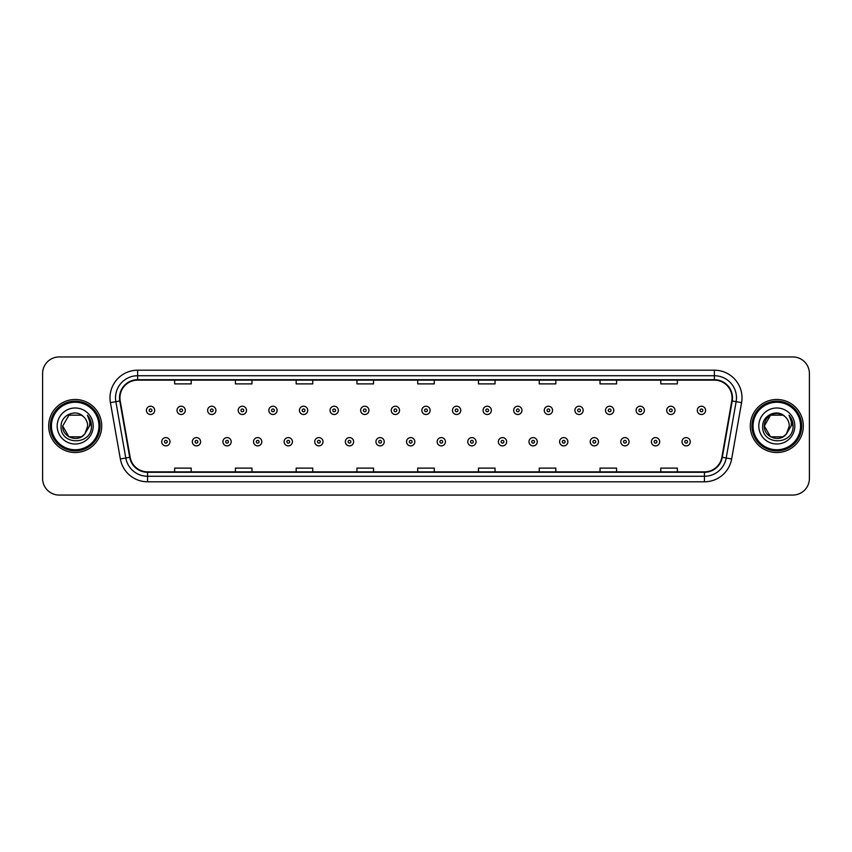 <?xml version="1.0" encoding="UTF-8"?>
<svg xmlns="http://www.w3.org/2000/svg" width="852" height="852" viewBox="0 0 852 852"><rect width="100%" height="100%" fill="white"/><g stroke="black" fill="none" stroke-linecap="round" stroke-linejoin="round"><path stroke-width="1.28" d="M48.681 426A26.518 26.518 0 0 0 75.2 452.518A26.518 26.518 0 0 0 101.707 426A26.518 26.518 0 0 0 75.2 399.481A26.518 26.518 0 0 0 48.681 426A26.518 26.518 0 0 0 75.2 452.518A26.518 26.518 0 0 0 101.707 426A26.518 26.518 0 0 0 75.2 399.481A26.518 26.518 0 0 0 48.681 426M750.293 426A26.518 26.518 0 0 0 776.8 452.518A26.518 26.518 0 0 0 803.319 426A26.518 26.518 0 0 0 776.8 399.481A26.518 26.518 0 0 0 750.293 426A26.518 26.518 0 0 0 776.8 452.518A26.518 26.518 0 0 0 803.319 426A26.518 26.518 0 0 0 776.8 399.481A26.518 26.518 0 0 0 750.293 426M119.94 397.82A17.679 17.679 0 0 1 137.619 380.152L714.381 380.152A17.679 17.679 0 0 1 731.793 400.898L721.857 457.247A17.679 17.679 0 0 1 704.444 471.848L147.556 471.848A17.679 17.679 0 0 1 130.143 457.247L120.207 400.898A17.679 17.679 0 0 1 119.94 397.82M119.504 397.82A18.116 18.116 0 0 0 119.781 400.972L129.717 457.322A18.116 18.116 0 0 0 147.556 472.296L704.444 472.296A18.116 18.116 0 0 0 722.283 457.322L732.219 400.972A18.116 18.116 0 0 0 714.381 379.704L137.619 379.704A18.116 18.116 0 0 0 119.504 397.82M110.419 402.623A27.626 27.626 0 0 1 137.619 370.205L714.381 370.205A27.626 27.626 0 0 1 741.581 402.623L731.644 458.972A27.626 27.626 0 0 1 704.444 481.795L147.556 481.795A27.626 27.626 0 0 1 120.356 458.972L110.419 402.623L115.861 401.665A22.099 22.099 0 0 1 137.619 375.732L714.381 375.732A22.099 22.099 0 0 1 736.139 401.665L726.202 458.014A22.099 22.099 0 0 1 704.444 476.268L147.556 476.268A22.099 22.099 0 0 1 125.798 458.014L115.861 401.665A22.099 22.099 0 0 1 115.521 397.82M809.4 373.517A16.571 16.571 0 0 0 792.829 356.945L59.171 356.945A16.571 16.571 0 0 0 42.6 373.517L42.6 478.483A16.571 16.571 0 0 0 59.171 495.055L792.829 495.055A16.571 16.571 0 0 0 809.4 478.483L809.4 373.517L809.4 478.483M722.283 457.322L726.202 458.014L736.139 401.665L741.581 402.623M417.714 380.152L417.714 383.89L434.286 383.89L434.286 380.152M356.945 380.152L356.945 383.89L373.517 383.89L373.517 380.152M296.177 380.152L296.177 383.89L312.748 383.89L312.748 380.152M235.408 380.152L235.408 383.89L251.979 383.89L251.979 380.152M174.639 380.152L174.639 383.89L191.21 383.89L191.21 380.152M478.483 380.152L478.483 383.89L495.055 383.89L495.055 380.152M539.252 380.152L539.252 383.89L555.823 383.89L555.823 380.152M600.021 380.152L600.021 383.89L616.592 383.89L616.592 380.152M660.79 380.152L660.79 383.89L677.361 383.89L677.361 380.152M434.286 471.848L434.286 468.11L417.714 468.11L417.714 471.848M373.517 471.848L373.517 468.11L356.945 468.11L356.945 471.848M312.748 471.848L312.748 468.11L296.177 468.11L296.177 471.848M251.979 471.848L251.979 468.11L235.408 468.11L235.408 471.848M191.21 471.848L191.21 468.11L174.639 468.11L174.639 471.848M495.055 471.848L495.055 468.11L478.483 468.11L478.483 471.848M555.823 471.848L555.823 468.11L539.252 468.11L539.252 471.848M616.592 471.848L616.592 468.11L600.021 468.11L600.021 471.848M677.361 471.848L677.361 468.11L660.79 468.11L660.79 471.848M42.6 373.517L42.6 478.483M792.829 356.945L59.171 356.945M59.171 495.055L792.829 495.055M154.691 410.366A4.143 4.143 0 0 1 150.548 414.509A4.143 4.143 0 0 1 146.406 410.366A4.143 4.143 0 0 1 150.548 406.223A4.143 4.143 0 0 1 154.691 410.366A4.143 4.143 0 0 0 150.548 406.223A4.143 4.143 0 0 0 146.406 410.366M161.71 441.741A4.143 4.143 0 0 1 165.852 437.598A4.143 4.143 0 0 1 169.995 441.741A4.143 4.143 0 0 1 165.852 445.884A4.143 4.143 0 0 1 161.71 441.741A4.143 4.143 0 0 0 165.852 445.884A4.143 4.143 0 0 0 169.995 441.741M185.299 410.366A4.143 4.143 0 0 1 181.156 414.509A4.143 4.143 0 0 1 177.014 410.366A4.143 4.143 0 0 1 181.156 406.223A4.143 4.143 0 0 1 185.299 410.366A4.143 4.143 0 0 0 181.156 406.223A4.143 4.143 0 0 0 177.014 410.366M215.907 410.366A4.143 4.143 0 0 1 211.765 414.509A4.143 4.143 0 0 1 207.622 410.366A4.143 4.143 0 0 1 211.765 406.223A4.143 4.143 0 0 1 215.907 410.366A4.143 4.143 0 0 0 211.765 406.223A4.143 4.143 0 0 0 207.622 410.366M246.505 410.366A4.143 4.143 0 0 1 242.362 414.509A4.143 4.143 0 0 1 238.219 410.366A4.143 4.143 0 0 1 242.362 406.223A4.143 4.143 0 0 1 246.505 410.366A4.143 4.143 0 0 0 242.362 406.223A4.143 4.143 0 0 0 238.219 410.366M277.113 410.366A4.143 4.143 0 0 1 272.97 414.509A4.143 4.143 0 0 1 268.827 410.366A4.143 4.143 0 0 1 272.97 406.223A4.143 4.143 0 0 1 277.113 410.366A4.143 4.143 0 0 0 272.97 406.223A4.143 4.143 0 0 0 268.827 410.366M192.318 441.741A4.143 4.143 0 0 1 196.461 437.598A4.143 4.143 0 0 1 200.603 441.741A4.143 4.143 0 0 1 196.461 445.884A4.143 4.143 0 0 1 192.318 441.741A4.143 4.143 0 0 0 196.461 445.884A4.143 4.143 0 0 0 200.603 441.741M222.915 441.741A4.143 4.143 0 0 1 227.058 437.598A4.143 4.143 0 0 1 231.211 441.741A4.143 4.143 0 0 1 227.058 445.884A4.143 4.143 0 0 1 222.915 441.741A4.143 4.143 0 0 0 227.058 445.884A4.143 4.143 0 0 0 231.211 441.741M253.523 441.741A4.143 4.143 0 0 1 257.666 437.598A4.143 4.143 0 0 1 261.809 441.741A4.143 4.143 0 0 1 257.666 445.884A4.143 4.143 0 0 1 253.523 441.741A4.143 4.143 0 0 0 257.666 445.884A4.143 4.143 0 0 0 261.809 441.741M81.441 436.82A12.492 12.492 0 0 0 84.806 433.966L84.561 434.264C77.798 442.923 62.068 437.108 62.707 426L68.948 415.18M98.949 426A23.76 23.76 0 0 0 75.2 402.24A23.76 23.76 0 0 0 51.439 426A23.76 23.76 0 0 0 75.2 449.76A23.76 23.76 0 0 0 98.949 426M100.057 426A24.857 24.857 0 0 0 75.2 401.143A24.857 24.857 0 0 0 50.332 426A24.857 24.857 0 0 0 75.2 450.857A24.857 24.857 0 0 0 100.057 426M84.806 433.966L81.441 436.82L68.948 436.82L62.707 426L68.948 415.18L81.441 415.18L83.379 416.564C75.711 408.534 60.961 415.148 61.099 426C59.693 445.276 90.951 445.788 91.452 426.937L91.484 426C91.43 421.9 90.067 418.311 87.394 415.212C89.428 418.556 90.152 422.145 89.545 426L84.806 433.966L81.441 436.82L68.948 436.82L62.707 426L68.948 436.82L81.441 436.82L84.806 433.966L87.681 426C87.607 422.23 86.18 419.088 83.379 416.564M57.18 426A18.009 18.009 0 0 0 75.2 444.009A18.009 18.009 0 0 0 93.209 426A18.009 18.009 0 0 0 75.2 407.991A18.009 18.009 0 0 0 57.18 426M87.511 415.35L91.473 426.469M87.394 415.212L90.642 420.856M783.052 436.82A12.492 12.492 0 0 0 786.417 433.966L783.052 436.82L770.559 436.82L764.319 426L770.559 415.18L783.052 415.18L784.99 416.564C777.322 408.534 762.572 415.148 762.71 426C761.305 445.276 792.562 445.788 793.063 426.937L793.095 426C793.042 421.9 791.678 418.311 789.005 415.212C791.039 418.556 791.764 422.145 791.157 426L786.417 433.966L783.052 436.82L770.559 436.82L764.319 426L770.559 436.82L783.052 436.82L786.417 433.966L783.712 436.405M800.561 426A23.76 23.76 0 0 0 776.8 402.24A23.76 23.76 0 0 0 753.051 426A23.76 23.76 0 0 0 776.8 449.76A23.76 23.76 0 0 0 800.561 426M801.668 426A24.857 24.857 0 0 0 776.8 401.143A24.857 24.857 0 0 0 751.943 426A24.857 24.857 0 0 0 776.8 450.857A24.857 24.857 0 0 0 801.668 426M786.162 434.264L783.052 436.82L770.559 436.82L764.319 426C763.68 437.108 779.41 442.923 786.172 434.264M786.417 433.966L789.293 426C789.218 422.23 787.791 419.088 784.99 416.564M758.791 426A18.009 18.009 0 0 0 776.8 444.009A18.009 18.009 0 0 0 794.82 426A18.009 18.009 0 0 0 776.8 407.991A18.009 18.009 0 0 0 758.791 426M783.052 415.18A12.492 12.492 0 0 0 764.319 426M789.122 415.35L793.084 426.469L789.005 415.212L792.253 420.856M307.721 410.366A4.143 4.143 0 0 1 303.578 414.509A4.143 4.143 0 0 1 299.435 410.366A4.143 4.143 0 0 1 303.578 406.223A4.143 4.143 0 0 1 307.721 410.366A4.143 4.143 0 0 0 303.578 406.223A4.143 4.143 0 0 0 299.435 410.366M338.329 410.366A4.143 4.143 0 0 1 334.186 414.509A4.143 4.143 0 0 1 330.043 410.366A4.143 4.143 0 0 1 334.186 406.223A4.143 4.143 0 0 1 338.329 410.366A4.143 4.143 0 0 0 334.186 406.223A4.143 4.143 0 0 0 330.043 410.366M368.927 410.366A4.143 4.143 0 0 1 364.784 414.509A4.143 4.143 0 0 1 360.641 410.366A4.143 4.143 0 0 1 364.784 406.223A4.143 4.143 0 0 1 368.927 410.366A4.143 4.143 0 0 0 364.784 406.223A4.143 4.143 0 0 0 360.641 410.366M284.131 441.741A4.143 4.143 0 0 1 288.274 437.598A4.143 4.143 0 0 1 292.417 441.741A4.143 4.143 0 0 1 288.274 445.884A4.143 4.143 0 0 1 284.131 441.741A4.143 4.143 0 0 0 288.274 445.884A4.143 4.143 0 0 0 292.417 441.741M314.739 441.741A4.143 4.143 0 0 1 318.882 437.598A4.143 4.143 0 0 1 323.025 441.741A4.143 4.143 0 0 1 318.882 445.884A4.143 4.143 0 0 1 314.739 441.741A4.143 4.143 0 0 0 318.882 445.884A4.143 4.143 0 0 0 323.025 441.741M345.348 441.741A4.143 4.143 0 0 1 349.49 437.598A4.143 4.143 0 0 1 353.633 441.741A4.143 4.143 0 0 1 349.49 445.884A4.143 4.143 0 0 1 345.348 441.741A4.143 4.143 0 0 0 349.49 445.884A4.143 4.143 0 0 0 353.633 441.741M399.535 410.366A4.143 4.143 0 0 1 395.392 414.509A4.143 4.143 0 0 1 391.249 410.366A4.143 4.143 0 0 1 395.392 406.223A4.143 4.143 0 0 1 399.535 410.366A4.143 4.143 0 0 0 395.392 406.223A4.143 4.143 0 0 0 391.249 410.366M430.143 410.366A4.143 4.143 0 0 1 426 414.509A4.143 4.143 0 0 1 421.857 410.366A4.143 4.143 0 0 1 426 406.223A4.143 4.143 0 0 1 430.143 410.366A4.143 4.143 0 0 0 426 406.223A4.143 4.143 0 0 0 421.857 410.366M460.751 410.366A4.143 4.143 0 0 1 456.608 414.509A4.143 4.143 0 0 1 452.465 410.366A4.143 4.143 0 0 1 456.608 406.223A4.143 4.143 0 0 1 460.751 410.366A4.143 4.143 0 0 0 456.608 406.223A4.143 4.143 0 0 0 452.465 410.366M491.359 410.366A4.143 4.143 0 0 1 487.216 414.509A4.143 4.143 0 0 1 483.073 410.366A4.143 4.143 0 0 1 487.216 406.223A4.143 4.143 0 0 1 491.359 410.366A4.143 4.143 0 0 0 487.216 406.223A4.143 4.143 0 0 0 483.073 410.366M521.957 410.366A4.143 4.143 0 0 1 517.814 414.509A4.143 4.143 0 0 1 513.671 410.366A4.143 4.143 0 0 1 517.814 406.223A4.143 4.143 0 0 1 521.957 410.366A4.143 4.143 0 0 0 517.814 406.223A4.143 4.143 0 0 0 513.671 410.366M375.945 441.741A4.143 4.143 0 0 1 380.088 437.598A4.143 4.143 0 0 1 384.231 441.741A4.143 4.143 0 0 1 380.088 445.884A4.143 4.143 0 0 1 375.945 441.741A4.143 4.143 0 0 0 380.088 445.884A4.143 4.143 0 0 0 384.231 441.741M406.553 441.741A4.143 4.143 0 0 1 410.696 437.598A4.143 4.143 0 0 1 414.839 441.741A4.143 4.143 0 0 1 410.696 445.884A4.143 4.143 0 0 1 406.553 441.741A4.143 4.143 0 0 0 410.696 445.884A4.143 4.143 0 0 0 414.839 441.741M437.161 441.741A4.143 4.143 0 0 1 441.304 437.598A4.143 4.143 0 0 1 445.447 441.741A4.143 4.143 0 0 1 441.304 445.884A4.143 4.143 0 0 1 437.161 441.741A4.143 4.143 0 0 0 441.304 445.884A4.143 4.143 0 0 0 445.447 441.741M467.769 441.741A4.143 4.143 0 0 1 471.912 437.598A4.143 4.143 0 0 1 476.055 441.741A4.143 4.143 0 0 1 471.912 445.884A4.143 4.143 0 0 1 467.769 441.741A4.143 4.143 0 0 0 471.912 445.884A4.143 4.143 0 0 0 476.055 441.741M498.367 441.741A4.143 4.143 0 0 1 502.51 437.598A4.143 4.143 0 0 1 506.652 441.741A4.143 4.143 0 0 1 502.51 445.884A4.143 4.143 0 0 1 498.367 441.741A4.143 4.143 0 0 0 502.51 445.884A4.143 4.143 0 0 0 506.652 441.741M552.565 410.366A4.143 4.143 0 0 1 548.422 414.509A4.143 4.143 0 0 1 544.279 410.366A4.143 4.143 0 0 1 548.422 406.223A4.143 4.143 0 0 1 552.565 410.366A4.143 4.143 0 0 0 548.422 406.223A4.143 4.143 0 0 0 544.279 410.366M583.173 410.366A4.143 4.143 0 0 1 579.03 414.509A4.143 4.143 0 0 1 574.887 410.366A4.143 4.143 0 0 1 579.03 406.223A4.143 4.143 0 0 1 583.173 410.366A4.143 4.143 0 0 0 579.03 406.223A4.143 4.143 0 0 0 574.887 410.366M613.781 410.366A4.143 4.143 0 0 1 609.638 414.509A4.143 4.143 0 0 1 605.495 410.366A4.143 4.143 0 0 1 609.638 406.223A4.143 4.143 0 0 1 613.781 410.366A4.143 4.143 0 0 0 609.638 406.223A4.143 4.143 0 0 0 605.495 410.366M644.378 410.366A4.143 4.143 0 0 1 640.235 414.509A4.143 4.143 0 0 1 636.093 410.366A4.143 4.143 0 0 1 640.235 406.223A4.143 4.143 0 0 1 644.378 410.366A4.143 4.143 0 0 0 640.235 406.223A4.143 4.143 0 0 0 636.093 410.366M674.986 410.366A4.143 4.143 0 0 1 670.843 414.509A4.143 4.143 0 0 1 666.701 410.366A4.143 4.143 0 0 1 670.843 406.223A4.143 4.143 0 0 1 674.986 410.366A4.143 4.143 0 0 0 670.843 406.223A4.143 4.143 0 0 0 666.701 410.366M705.594 410.366A4.143 4.143 0 0 1 701.452 414.509A4.143 4.143 0 0 1 697.309 410.366A4.143 4.143 0 0 1 701.452 406.223A4.143 4.143 0 0 1 705.594 410.366A4.143 4.143 0 0 0 701.452 406.223A4.143 4.143 0 0 0 697.309 410.366M528.975 441.741A4.143 4.143 0 0 1 533.118 437.598A4.143 4.143 0 0 1 537.261 441.741A4.143 4.143 0 0 1 533.118 445.884A4.143 4.143 0 0 1 528.975 441.741A4.143 4.143 0 0 0 533.118 445.884A4.143 4.143 0 0 0 537.261 441.741M559.583 441.741A4.143 4.143 0 0 1 563.726 437.598A4.143 4.143 0 0 1 567.869 441.741A4.143 4.143 0 0 1 563.726 445.884A4.143 4.143 0 0 1 559.583 441.741A4.143 4.143 0 0 0 563.726 445.884A4.143 4.143 0 0 0 567.869 441.741M590.191 441.741A4.143 4.143 0 0 1 594.334 437.598A4.143 4.143 0 0 1 598.477 441.741A4.143 4.143 0 0 1 594.334 445.884A4.143 4.143 0 0 1 590.191 441.741A4.143 4.143 0 0 0 594.334 445.884A4.143 4.143 0 0 0 598.477 441.741M620.788 441.741A4.143 4.143 0 0 1 624.942 437.598A4.143 4.143 0 0 1 629.085 441.741A4.143 4.143 0 0 1 624.942 445.884A4.143 4.143 0 0 1 620.788 441.741A4.143 4.143 0 0 0 624.942 445.884A4.143 4.143 0 0 0 629.085 441.741M651.397 441.741A4.143 4.143 0 0 1 655.539 437.598A4.143 4.143 0 0 1 659.682 441.741A4.143 4.143 0 0 1 655.539 445.884A4.143 4.143 0 0 1 651.397 441.741A4.143 4.143 0 0 0 655.539 445.884A4.143 4.143 0 0 0 659.682 441.741M682.005 441.741A4.143 4.143 0 0 1 686.148 437.598A4.143 4.143 0 0 1 690.29 441.741A4.143 4.143 0 0 1 686.148 445.884A4.143 4.143 0 0 1 682.005 441.741A4.143 4.143 0 0 0 686.148 445.884A4.143 4.143 0 0 0 690.29 441.741M714.381 370.205L714.381 379.704M115.861 401.665L119.781 400.972M147.556 481.795L147.556 472.296M704.444 472.296L704.444 481.795M120.356 458.972L129.717 457.322M732.219 400.972L736.139 401.665M137.619 370.205L137.619 379.704M726.202 458.014L731.644 458.972M149.164 410.366A1.385 1.385 0 0 0 150.548 411.75A1.385 1.385 0 0 0 151.933 410.366A1.385 1.385 0 0 0 150.548 408.981A1.385 1.385 0 0 0 149.164 410.366M167.237 441.741A1.385 1.385 0 0 0 165.852 440.367A1.385 1.385 0 0 0 164.468 441.741A1.385 1.385 0 0 0 165.852 443.125A1.385 1.385 0 0 0 167.237 441.741M179.772 410.366A1.385 1.385 0 0 0 181.156 411.75A1.385 1.385 0 0 0 182.53 410.366A1.385 1.385 0 0 0 181.156 408.981A1.385 1.385 0 0 0 179.772 410.366M210.38 410.366A1.385 1.385 0 0 0 211.765 411.75A1.385 1.385 0 0 0 213.138 410.366A1.385 1.385 0 0 0 211.765 408.981A1.385 1.385 0 0 0 210.38 410.366M240.988 410.366A1.385 1.385 0 0 0 242.362 411.75A1.385 1.385 0 0 0 243.747 410.366A1.385 1.385 0 0 0 242.362 408.981A1.385 1.385 0 0 0 240.988 410.366M271.586 410.366A1.385 1.385 0 0 0 272.97 411.75A1.385 1.385 0 0 0 274.355 410.366A1.385 1.385 0 0 0 272.97 408.981A1.385 1.385 0 0 0 271.586 410.366M197.834 441.741A1.385 1.385 0 0 0 196.461 440.367A1.385 1.385 0 0 0 195.076 441.741A1.385 1.385 0 0 0 196.461 443.125A1.385 1.385 0 0 0 197.834 441.741M228.442 441.741A1.385 1.385 0 0 0 227.058 440.367A1.385 1.385 0 0 0 225.684 441.741A1.385 1.385 0 0 0 227.058 443.125A1.385 1.385 0 0 0 228.442 441.741M259.051 441.741A1.385 1.385 0 0 0 257.666 440.367A1.385 1.385 0 0 0 256.292 441.741A1.385 1.385 0 0 0 257.666 443.125A1.385 1.385 0 0 0 259.051 441.741M302.194 410.366A1.385 1.385 0 0 0 303.578 411.75A1.385 1.385 0 0 0 304.963 410.366A1.385 1.385 0 0 0 303.578 408.981A1.385 1.385 0 0 0 302.194 410.366M332.802 410.366A1.385 1.385 0 0 0 334.186 411.75A1.385 1.385 0 0 0 335.56 410.366A1.385 1.385 0 0 0 334.186 408.981A1.385 1.385 0 0 0 332.802 410.366M363.41 410.366A1.385 1.385 0 0 0 364.784 411.75A1.385 1.385 0 0 0 366.168 410.366A1.385 1.385 0 0 0 364.784 408.981A1.385 1.385 0 0 0 363.41 410.366M289.659 441.741A1.385 1.385 0 0 0 288.274 440.367A1.385 1.385 0 0 0 286.89 441.741A1.385 1.385 0 0 0 288.274 443.125A1.385 1.385 0 0 0 289.659 441.741M320.256 441.741A1.385 1.385 0 0 0 318.882 440.367A1.385 1.385 0 0 0 317.498 441.741A1.385 1.385 0 0 0 318.882 443.125A1.385 1.385 0 0 0 320.256 441.741M350.864 441.741A1.385 1.385 0 0 0 349.49 440.367A1.385 1.385 0 0 0 348.106 441.741A1.385 1.385 0 0 0 349.49 443.125A1.385 1.385 0 0 0 350.864 441.741M394.018 410.366A1.385 1.385 0 0 0 395.392 411.75A1.385 1.385 0 0 0 396.776 410.366A1.385 1.385 0 0 0 395.392 408.981A1.385 1.385 0 0 0 394.018 410.366M424.615 410.366A1.385 1.385 0 0 0 426 411.75A1.385 1.385 0 0 0 427.385 410.366A1.385 1.385 0 0 0 426 408.981A1.385 1.385 0 0 0 424.615 410.366M455.224 410.366A1.385 1.385 0 0 0 456.608 411.75A1.385 1.385 0 0 0 457.982 410.366A1.385 1.385 0 0 0 456.608 408.981A1.385 1.385 0 0 0 455.224 410.366M485.832 410.366A1.385 1.385 0 0 0 487.216 411.75A1.385 1.385 0 0 0 488.59 410.366A1.385 1.385 0 0 0 487.216 408.981A1.385 1.385 0 0 0 485.832 410.366M516.44 410.366A1.385 1.385 0 0 0 517.814 411.75A1.385 1.385 0 0 0 519.198 410.366A1.385 1.385 0 0 0 517.814 408.981A1.385 1.385 0 0 0 516.44 410.366M381.472 441.741A1.385 1.385 0 0 0 380.088 440.367A1.385 1.385 0 0 0 378.714 441.741A1.385 1.385 0 0 0 380.088 443.125A1.385 1.385 0 0 0 381.472 441.741M412.08 441.741A1.385 1.385 0 0 0 410.696 440.367A1.385 1.385 0 0 0 409.311 441.741A1.385 1.385 0 0 0 410.696 443.125A1.385 1.385 0 0 0 412.08 441.741M442.689 441.741A1.385 1.385 0 0 0 441.304 440.367A1.385 1.385 0 0 0 439.92 441.741A1.385 1.385 0 0 0 441.304 443.125A1.385 1.385 0 0 0 442.689 441.741M473.286 441.741A1.385 1.385 0 0 0 471.912 440.367A1.385 1.385 0 0 0 470.528 441.741A1.385 1.385 0 0 0 471.912 443.125A1.385 1.385 0 0 0 473.286 441.741M503.894 441.741A1.385 1.385 0 0 0 502.51 440.367A1.385 1.385 0 0 0 501.136 441.741A1.385 1.385 0 0 0 502.51 443.125A1.385 1.385 0 0 0 503.894 441.741M547.037 410.366A1.385 1.385 0 0 0 548.422 411.75A1.385 1.385 0 0 0 549.806 410.366A1.385 1.385 0 0 0 548.422 408.981A1.385 1.385 0 0 0 547.037 410.366M577.645 410.366A1.385 1.385 0 0 0 579.03 411.75A1.385 1.385 0 0 0 580.414 410.366A1.385 1.385 0 0 0 579.03 408.981A1.385 1.385 0 0 0 577.645 410.366M608.253 410.366A1.385 1.385 0 0 0 609.638 411.75A1.385 1.385 0 0 0 611.012 410.366A1.385 1.385 0 0 0 609.638 408.981A1.385 1.385 0 0 0 608.253 410.366M638.862 410.366A1.385 1.385 0 0 0 640.235 411.75A1.385 1.385 0 0 0 641.62 410.366A1.385 1.385 0 0 0 640.235 408.981A1.385 1.385 0 0 0 638.862 410.366M669.47 410.366A1.385 1.385 0 0 0 670.843 411.75A1.385 1.385 0 0 0 672.228 410.366A1.385 1.385 0 0 0 670.843 408.981A1.385 1.385 0 0 0 669.47 410.366M700.067 410.366A1.385 1.385 0 0 0 701.452 411.75A1.385 1.385 0 0 0 702.836 410.366A1.385 1.385 0 0 0 701.452 408.981A1.385 1.385 0 0 0 700.067 410.366M534.502 441.741A1.385 1.385 0 0 0 533.118 440.367A1.385 1.385 0 0 0 531.744 441.741A1.385 1.385 0 0 0 533.118 443.125A1.385 1.385 0 0 0 534.502 441.741M565.11 441.741A1.385 1.385 0 0 0 563.726 440.367A1.385 1.385 0 0 0 562.341 441.741A1.385 1.385 0 0 0 563.726 443.125A1.385 1.385 0 0 0 565.11 441.741M595.708 441.741A1.385 1.385 0 0 0 594.334 440.367A1.385 1.385 0 0 0 592.949 441.741A1.385 1.385 0 0 0 594.334 443.125A1.385 1.385 0 0 0 595.708 441.741M626.316 441.741A1.385 1.385 0 0 0 624.942 440.367A1.385 1.385 0 0 0 623.558 441.741A1.385 1.385 0 0 0 624.942 443.125A1.385 1.385 0 0 0 626.316 441.741M656.924 441.741A1.385 1.385 0 0 0 655.539 440.367A1.385 1.385 0 0 0 654.166 441.741A1.385 1.385 0 0 0 655.539 443.125A1.385 1.385 0 0 0 656.924 441.741M687.532 441.741A1.385 1.385 0 0 0 686.148 440.367A1.385 1.385 0 0 0 684.763 441.741A1.385 1.385 0 0 0 686.148 443.125A1.385 1.385 0 0 0 687.532 441.741"/></g></svg>
